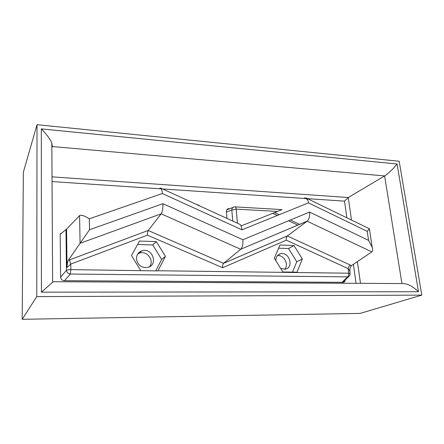 <?xml version="1.0" encoding="UTF-8"?>
<svg xmlns="http://www.w3.org/2000/svg" width="444" height="444" viewBox="0 0 444 444"><rect width="100%" height="100%" fill="white"/><g stroke="black" fill="none" stroke-linecap="round" stroke-linejoin="round"><path stroke-width="0.67" d="M307.448 198.657L344.516 201.138L348.268 197.53L384.621 175.929L401.937 283.561M51.865 147.835L52.337 146.531L384.621 175.929C388.661 173.249 392.812 169.269 397.08 163.997L41.32 128.904C46.515 134.132 50.022 138.855 51.837 143.079L52.337 146.531M226.806 209.734L228.016 208.758C226.878 209.257 226.335 210.19 226.385 211.56L226.973 218.415M228.016 208.758L229.859 208.641M274.525 212.526L279.193 214.724M290.426 220.019L299.644 224.364M345.21 279.925C345.127 281.246 344.533 282.045 343.423 282.329L64.413 280.702C62.11 280.475 60.839 279.259 60.595 277.05L60.201 233.722L61.355 233.316M41.32 128.904L41.414 292.169L53.263 281.707L403.091 283.566C407.742 283.661 412.876 286.386 418.498 291.747L397.08 163.997M36.774 296.598L421.8 295.127L399.195 161.25L37.024 124.692L36.774 296.598L22.2 319.308L23.349 172.211L37.024 124.692M342.84 282.362L343.168 281.907M297.819 225.136L288.567 220.785M277.306 215.484L272.627 213.287M79.576 215.584L80.075 243.29L89.544 229.731L89.3 218.814C84.421 215.729 81.18 214.652 79.576 215.584L66.567 229.087L60.206 234.271M140.687 270.524L131.491 255.572L139.472 241.053L156.344 241.608L165.446 256.36L157.864 270.918L70.84 269.625L70.341 274.042C68.115 273.676 66.822 272.433 66.456 270.318L60.6 277.184M349.755 275.385L348.651 276.595L347.658 276.851C348.523 276.096 348.879 274.88 348.723 273.204L157.953 270.746M241.064 225.957L282.018 209.612L235.087 206.876M421.8 295.127L360.151 313.397L22.2 319.308M226.429 212.077L231.801 210.012C231.89 208.303 232.7 207.276 234.227 206.932L234.965 206.871C235.603 206.926 236.003 207.675 236.175 209.13L231.801 210.012L232.778 221.073M149.467 266.761C154.745 260.656 146.897 250.111 139.344 253.163L137.807 253.896M284.593 269.292C289.299 264.713 283.899 254.462 277.45 255.694M89.3 218.814L162.332 193.54L241.963 229.82L308.425 202.869L367.221 231.33L369.436 228.777M308.425 202.869C308.086 200.455 307.348 198.851 306.21 198.057L304.323 197.974L307.437 199.489M367.221 231.33L368.57 240.376L372.189 247.291C372.893 249.65 372.771 251.182 371.833 251.876L351.448 265.656L350.366 265.079C349.289 265.762 348.529 266.938 348.09 268.609L349.683 270.696L349.828 271.489M368.57 240.376L309.562 212.071C309.884 216.156 309.135 219.158 307.304 221.068L287.368 235.931L223.565 263.314L148.202 230.48L69.863 259.746C69.625 260.595 69.924 262.038 70.768 264.075L147.441 235.154C147.386 232.961 147.641 231.407 148.202 230.48L161.189 213.819L240.726 249.289L223.515 263.359C222.81 264.202 222.511 265.656 222.616 267.726L286.297 240.16C286.152 238.228 286.491 236.835 287.307 235.975L350.366 265.079M309.562 212.071L242.874 239.749C243.123 244.145 242.446 247.291 240.853 249.178L307.159 221.184L371.833 251.876M242.874 239.749L162.904 203.685C163.037 208.364 162.465 211.744 161.189 213.819L80.075 243.29L68.243 260.389C67.144 263.003 67.038 266.894 67.027 267.477L70.768 264.075L70.84 269.625C68.742 269.636 67.283 269.863 66.456 270.318L65.973 229.481M162.332 193.54C162.132 190.62 161.622 188.817 160.8 188.123L159.768 188.256L161.455 189.027M241.963 229.82C241.653 226.951 240.942 225.114 239.832 224.303L239.444 224.126M66.567 229.087L67.027 267.477M349.8 271.101L349.839 270.191C349.894 268.459 350.427 266.944 351.448 265.656M196.936 204.667L197.769 204.717L198.479 205.372M350.094 273.659L348.723 273.204L348.09 268.609L286.297 240.16M165.446 256.36L161.683 259.457L155.705 270.89M302.353 258.974L296.947 272.2L282.861 271.956L274.32 258.219L280.025 245.027L293.972 245.538L302.353 258.974L296.77 261.755L292.491 272.122M137.579 244.494L152.736 244.955L161.683 259.457M156.344 241.608L152.736 244.955M136.43 258.858C137.734 265.395 141.614 268.226 148.063 267.338C158.797 264.446 151.987 246.897 141.736 250.888C138.239 252.314 136.469 254.973 136.43 258.858M293.972 245.538L288.528 248.523L296.77 261.755M278.66 248.185L288.528 248.523M280.697 268.481L285.387 269.164C294.333 267.471 289.072 251.187 280.475 253.79C277.45 254.778 275.902 257.059 275.829 260.65M52.053 181.574L161.105 188.867M162.648 188.972L305.455 198.524M351.481 220.052L348.268 197.53L52.026 176.851M344.516 201.138L346.858 217.804M353.396 264.347L356.06 283.316M360.495 283.339L357.403 261.633M41.414 292.169L418.498 291.747M228.266 209.263L229.093 208.597M64.508 280.702L70.341 274.042L347.658 276.851L341.985 282.362M162.904 203.685L89.544 229.731M69.863 259.746L68.243 260.389M147.441 235.154L222.616 267.726M237.446 223.21L236.175 209.13L277.223 211.438M52.614 282.051L51.837 143.079M349.839 270.191L350.061 273.426C350.216 274.764 349.75 275.824 348.651 276.595L342.696 282.362M227.289 209.651L233.078 207.381M369.547 228.832L306.21 198.057M372.189 247.291L369.469 229.143M240.853 249.178L307.304 221.068M239.832 224.303L160.8 188.123M287.307 235.975L223.515 263.359M200.427 206.266L197.769 204.717M280.475 253.79L277.938 255.178M141.736 250.888L139.344 253.163"/></g></svg>
